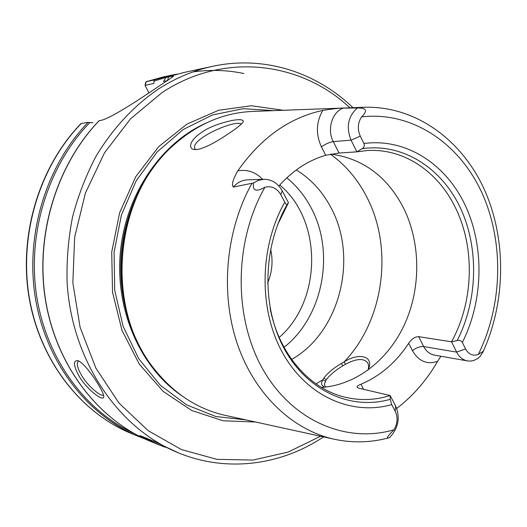 <?xml version="1.0" encoding="UTF-8"?>
<svg xmlns="http://www.w3.org/2000/svg" width="527" height="527" viewBox="0 0 527 527"><rect width="100%" height="100%" fill="white"/><g stroke="black" fill="none" stroke-linecap="round" stroke-linejoin="round"><path stroke-width="0.79" d="M270.614 249.146C273.23 260.779 272.222 272.09 267.584 283.085M296.293 169.957C311.095 179.081 322.735 191.828 331.226 208.185C358.4 258.625 339.592 332.609 291.615 359.427M367.971 370.191L368.992 367.774C373.011 355.797 358.63 352.695 344.217 361.805L341.417 363.419C333.426 368.195 327.563 373.116 323.835 378.175L322.761 379.822C320.706 383.215 321.351 385.659 324.704 387.154M241.313 124.155C235.358 118.977 188.165 139.991 195.221 149.075L195.662 149.569M325.739 387.042L324.606 385.527L324.428 383.873L326.378 379.638C329.856 374.961 335.337 370.349 342.82 365.81L345.429 364.309C356.252 358.479 363.702 357.998 367.787 362.872L368.716 366.001L368.221 369.684M195.365 149.576L193.514 149.398C188.211 148.127 188.857 139.181 206.847 129.128C213.527 125.591 221.854 122.725 231.821 120.525C239.39 119.155 243.217 119.458 243.303 121.434C243.678 122.08 240.925 124.682 235.042 129.227C220.773 139.187 214.37 142.553 210.168 144.727C203.323 148.08 198.383 149.701 195.365 149.576M255.536 422.008L223.204 420.796L191.762 410.52L163.159 391.383L139.326 364.203L122.007 330.462L112.541 292.241L111.717 252.058L119.649 212.658L135.735 176.716L158.759 146.578L187.032 124.056L218.573 110.288L251.339 105.749L283.368 110.281M363.294 107.297L253.276 111.408C223.955 112.475 197.131 123.964 172.81 145.86C114.333 197.026 104.544 306.688 153.028 367.398C173.08 393.261 197.447 409.321 226.116 415.566L333.67 439.103M287.255 204.292C286.767 204.957 285.944 204.265 284.784 202.21L280.805 194.68C276.919 188.165 271.629 185.675 264.929 187.21C256.201 192.217 252.38 190.814 253.461 182.988L258.474 180.32L263.889 179.272C271.767 179.332 277.867 183.179 282.189 190.8L288.453 202.684L287.255 204.292C262.393 247.433 261.511 308.012 284.85 349.823C308.157 391.745 351.588 410.467 390.204 399.314L390.132 395.533C375.152 400.283 360.02 400.81 344.737 397.114C309.375 388.728 278.691 353.703 270.16 308.387M363.643 389.321L360.923 384.242C358.017 385.441 356.759 386.489 357.148 387.391L358.65 388.155L390.132 395.533L395.632 405.968C400.448 417.661 398.438 428.194 389.618 437.568L389.163 437.726C385.672 439.09 387.273 436.442 393.972 429.788C397.602 423.524 398.01 417.331 395.204 411.218L391.726 404.637L390.204 399.314M457.205 340.547C459.524 340.027 461.244 340.659 462.363 342.445L465.572 348.933C468.707 354.467 472.95 356.298 478.292 354.427C482.521 351.614 484.122 350.745 483.088 351.819L479.682 356.891C475.901 360.237 471.817 361.575 467.436 360.903C462.818 359.987 459.221 357.056 456.645 352.108L451.52 341.812L457.205 340.547C477.864 300.133 479.155 247.789 460.249 207.638C441.29 167.626 402.49 142.758 362.029 148.713L356.884 151.848L366.752 150.59C403.899 147.903 438.734 172 455.993 208.883C475.288 248.889 473.411 302.169 451.52 341.812L418.655 336.654C415.006 336.746 411.679 338.96 408.675 343.301L412.437 350.653C416.271 347.682 420.026 346.325 423.701 346.582L418.655 336.654M360.284 136.137L351.061 140.162L333.275 141.625C329.652 142.178 325.699 143.911 321.411 146.829L325.706 155.287L339.026 153.034L356.884 151.848L351.061 140.162C345.929 127.053 348.031 116.329 357.359 107.995C366.502 107.778 367.899 110.749 361.548 116.908C357.734 122.87 357.319 129.286 360.284 136.137L363.94 143.522C364.77 145.709 364.137 147.441 362.029 148.713M99.201 120.683L101.678 120.202C116.559 116.592 174.253 75.315 173.396 76.52C173.324 76.079 171.71 76.204 168.568 76.896L165.926 77.462L163.515 81.454L167.797 80.572M79.577 377.049C87.923 390.481 103.516 401.824 103.72 396.963C104.886 392.338 84.893 361.924 77.482 360.567C72.884 360.692 73.582 366.186 79.577 377.049M165.379 447.291L158.153 444.531L139.839 435.539L153.891 441.277L178.093 452.726C118.634 428.642 72.001 361.285 67.14 283.085C66.474 260.832 68.286 238.777 72.561 216.913C78.207 195.458 86.066 175.175 96.138 156.064C112.923 128.318 133.614 106.026 158.205 89.182C175.55 78.016 193.679 70.394 212.598 66.323L183.363 72.614L165.965 77.449M148.831 92.614L145.044 85.381L153.858 83.457L154.108 81.066L153.732 80.058L146.183 81.672L145.702 82.337M88.121 122.35C45.849 165.998 24.736 235.582 35.612 299.415C46.593 363.274 87.851 415.724 138.608 436.494L131.394 433.53C80.888 412.852 40.039 360.969 29.163 298.071C18.392 235.18 39.176 166.703 81.026 123.568L88.121 122.35L92.989 122.791M103.417 395.059L103.417 395.059C101.191 396.943 88.576 386.877 81.995 376.094C77.489 368.373 76.257 363.459 78.292 361.351L78.885 361.114M339.026 153.034L333.275 141.625C326.72 129.458 332.214 111.559 343.492 108.094L357.359 107.995M253.461 182.988L233.369 187.059C237.269 182.546 241.959 180.148 247.427 179.865L263.889 179.272M277.63 224.693L288.453 202.684M412.437 350.653C418.715 361.324 427.107 364.882 437.614 361.318L440.921 356.245M360.923 384.242C380.224 376.041 396.146 362.392 408.675 343.301M437.614 361.318C426.725 380.178 413.102 395.889 396.745 408.445M343.492 108.094C340.027 108.022 333.123 108.793 322.794 110.413C316.141 122.02 315.68 134.154 321.411 146.829M262.584 179.318C255.523 172 247.255 169.18 237.789 170.867C232.796 179.681 231.32 185.076 233.369 187.059M237.789 170.867C260.964 137.843 289.297 117.692 322.794 110.413M325.706 155.287C308.176 160.425 292.571 170.669 278.888 186.018M330.923 154.095C363.235 158.594 387.543 176.762 403.853 208.593C420.704 243.105 421.02 287.584 404.914 323.624C388.702 359.546 356.522 385.105 321.483 387.417M286.807 177.836C296.826 186.024 304.962 196.103 311.226 208.073C335.317 252.723 323.038 316.865 284.02 347.326M330.436 154.187C345.864 165.287 358.103 179.806 367.148 197.73C393.583 249.113 383.735 320.666 344.217 361.805L345.429 364.309M325.396 381.159L322.761 379.822L316.029 383.873M342.82 365.81L341.417 363.419M323.835 378.175L326.378 379.638M273.783 110.644L243.224 108.667L212.44 114.972L183.152 129.563L157.138 151.934L136.078 180.992L121.381 215.121L114.089 252.268L114.688 290.127L123.101 326.318L138.68 358.65L160.32 385.27L186.551 404.828L215.734 416.488L246.162 419.953M176.571 142.488L171.874 146.664C113.845 197.441 104.135 306.194 152.25 366.449L156.13 371.383M185.24 135.577C150.498 160.373 125.722 204.931 121.362 252.92C117.146 300.924 133.641 349.164 163.436 379.723M205.84 123.18C160.676 143.337 125.466 195.036 120.301 252.828C115.143 310.614 140.637 367.734 181.519 395.573M320.581 436.237L288.078 452.1L253.065 460.058L216.953 459.36L181.38 449.551L148.133 430.638L119.043 403.135L95.868 368.136L80.104 327.313L72.851 282.834L74.656 237.19L85.433 193.014L104.498 152.817L130.597 118.773L162.105 92.535C224.311 51.481 301.154 61.909 349.908 107.798M284.784 202.21C259.244 247.123 258.54 309.869 282.749 353.143C306.931 396.521 351.786 415.928 391.726 404.637M393.972 429.788C346.476 443.694 292.393 421.29 262.868 369.269C233.309 317.406 233.962 241.346 264.929 187.21M280.805 194.68L282.189 190.8M462.363 342.445C483.411 300.542 484.609 246.623 465.157 205.135C445.644 163.798 405.79 137.85 363.94 143.522M158.153 444.531L150.432 441.356C98.918 420.282 56.969 366.779 45.816 301.523C34.782 236.294 56.303 165.142 99.3 120.584M145.149 85.262L146.262 81.652L163.232 76.949L146.183 81.672M153.732 80.058L170.86 75.302L177.112 74.096L163.232 76.949M154.108 81.066L165.794 77.528M133.779 433.299C84.781 410.691 46.001 357.965 36.515 295.199C27.154 232.447 48.517 164.958 89.979 122.442M131.394 433.53C81.105 412.951 40.269 361.14 29.387 298.137C18.623 235.147 39.479 166.525 81.31 123.43M168.568 76.896L167.481 80.763M192.922 71.935C210.26 69.498 227.262 70.032 243.915 73.536M361.548 116.908C411.732 111.052 458.655 142.771 481.494 191.881C504.247 241.201 502.85 304.639 478.292 354.427M356.746 107.778L364.704 107.251C415.862 105.967 461.672 139.905 484.142 189.094C506.5 238.54 505.986 300.746 483.292 351.371M389.163 437.726C371.357 442.594 353.314 443.154 335.04 439.406C293.032 430.506 254.712 394.763 237.315 343.841C220.049 292.92 225.734 230.371 251.886 183.436M465.572 348.933L456.645 352.108L423.701 346.582C426.238 351.357 429.768 354.19 434.294 355.086L467.436 360.903M395.204 411.218L395.632 405.968M279.758 185.036C322.682 220.431 322.076 300.41 279.178 337.464M368.992 367.774L368.268 369.592M368.09 363.439L367.787 362.872M156.163 371.423L153.028 367.398M176.604 142.461L172.81 145.86M145.722 82.225L145.044 85.381M138.608 436.494L144.55 438.793M99.181 120.617C56.158 165.195 34.657 236.267 45.684 301.457C56.824 366.667 98.786 420.223 150.432 441.356M165.919 77.462L183.363 72.614M103.747 396.548L103.72 396.963M212.598 66.323C264.192 55.131 316.332 72.324 352.945 107.686M323.552 436.89C281.253 465.203 226.887 472.884 178.093 452.726"/></g></svg>

